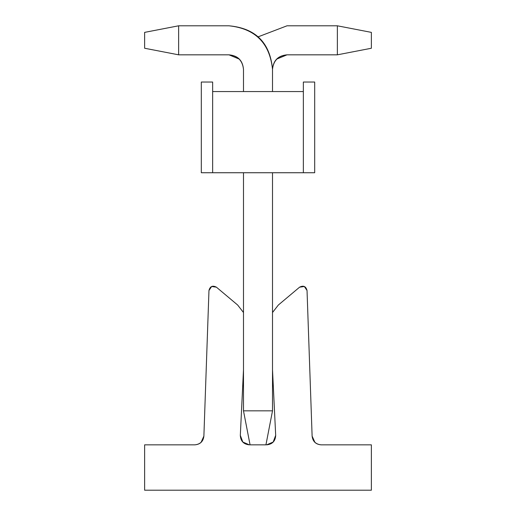<?xml version="1.0" encoding="UTF-8"?>
<svg xmlns="http://www.w3.org/2000/svg" width="516" height="516" viewBox="0 0 516 516"><rect width="100%" height="100%" fill="white"/><g stroke="black" fill="none" stroke-linecap="round" stroke-linejoin="round"><path stroke-width="0.77" d="M240.321 435.343L243.488 369.83L240.321 435.343L242.81 442.038L240.321 435.343C240.604 441.115 243.623 444.282 249.376 444.85L242.81 442.038M266.624 444.85L273.19 442.038L266.624 444.85C272.377 444.282 275.396 441.115 275.679 435.343L272.512 369.83L275.679 435.343L273.19 442.038M312.115 436.097C312.76 441.47 315.786 444.392 321.178 444.85C315.856 444.321 312.831 441.399 312.115 436.097L307.033 290.495C305.923 286.296 303.44 285.193 299.583 287.18L278.33 305.04L299.583 287.18C303.44 285.193 305.923 286.296 307.033 290.495L312.115 436.097L314.883 442.302M201.117 442.302L203.885 436.097L208.967 290.495C210.077 286.296 212.56 285.193 216.417 287.18C212.56 285.193 210.077 286.296 208.967 290.495L203.885 436.097C203.169 441.399 200.144 444.321 194.822 444.85C200.214 444.392 203.24 441.47 203.885 436.097M216.417 287.18L237.67 305.04L243.488 312.515L237.67 305.04L216.417 287.18L211.657 286.509L208.967 290.495M272.512 312.515L278.337 305.04M321.178 444.85L371.378 444.85L371.378 490.2L144.622 490.2L144.622 444.85L194.822 444.85L144.622 444.85L144.622 490.2L371.378 490.2L371.378 444.85L321.178 444.85M307.033 290.495L304.343 286.509L299.583 287.18M265.934 444.85L250.066 444.85L243.488 410.833L272.512 410.833L265.934 444.85L272.512 410.833L272.512 172.737L272.512 410.833L243.488 410.833L250.066 444.85L265.934 444.85M272.512 69.338L272.512 91.558L272.512 69.338C269.745 43.08 255.233 28.567 228.975 25.8L178.633 25.8L178.633 54.825L228.975 54.825C237.728 55.747 242.565 60.585 243.488 69.338L243.488 91.558L243.488 69.338C242.688 60.462 237.85 55.625 228.975 54.825L178.633 54.825L144.622 48.246L144.622 32.379L178.633 25.8L228.975 25.8C255.594 28.206 270.107 42.718 272.512 69.338C273.435 60.585 278.272 55.747 287.025 54.825L276.763 59.076L287.025 54.825L337.367 54.825L337.367 25.8L287.025 25.8L258 36.888L287.025 25.8L337.367 25.8L371.378 32.379L371.378 48.246L337.367 54.825L287.025 54.825C278.15 55.625 273.312 60.462 272.512 69.338M243.488 172.737L243.488 410.833L243.488 172.737M239.237 59.076L228.975 54.825M178.633 25.8L144.622 32.379L144.622 48.246L178.633 54.825L178.633 25.8M337.367 54.825L371.378 48.246L371.378 32.379L337.367 25.8L337.367 54.825M287.025 54.825L276.763 59.076M303.35 172.737L314.689 172.737L314.689 82.038L303.35 82.038L303.35 91.558L303.35 82.038L314.689 82.038L314.689 172.737L201.311 172.737L212.65 172.737L212.65 82.038L212.65 91.558L303.35 91.558L303.35 172.737L303.35 91.558L212.65 91.558L212.65 172.737L303.35 172.737M212.65 82.038L201.311 82.038L201.311 172.737L201.311 82.038L212.65 82.038"/></g></svg>
